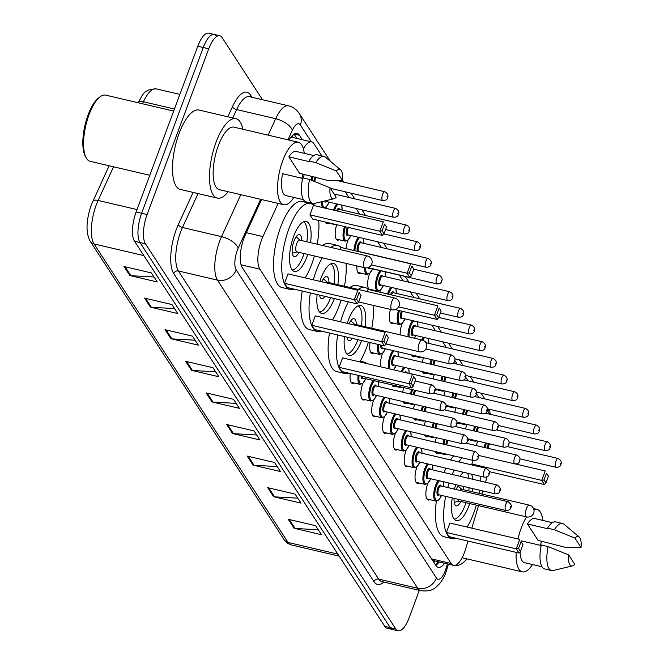 <?xml version="1.0" encoding="UTF-8"?>
<svg xmlns="http://www.w3.org/2000/svg" width="664" height="664" viewBox="0 0 664 664"><rect width="100%" height="100%" fill="white"/><g stroke="black" fill="none" stroke-linecap="round" stroke-linejoin="round"><path stroke-width="1" d="M325.792 208.313A12.085 4.391 -76.8 0 1 326.29 206.877A12.085 4.391 -76.8 0 1 326.323 206.778M346.077 248.668A12.085 4.391 -76.8 0 1 347.953 240.219A12.085 4.391 -76.8 0 1 347.994 240.119M369.201 289.703A12.085 4.391 -76.8 0 1 369.624 273.56A12.085 4.391 -76.8 0 1 369.657 273.46M379.8 292.185A12.085 4.391 -76.8 0 1 380.455 290.226A12.085 4.391 -76.8 0 1 380.489 290.127M400.193 334.88A12.085 4.391 -76.8 0 1 402.127 323.567A12.085 4.391 -76.8 0 1 402.16 323.468M380.771 366.835A12.085 4.391 -76.8 0 1 382.472 353.505A12.085 4.391 -76.8 0 1 382.514 353.406M364.851 399.628A12.085 4.391 -76.8 0 1 363.2 400.018A12.085 4.391 -76.8 0 1 362.826 383.435A12.085 4.391 -76.8 0 1 362.859 383.336M375.691 416.303A12.085 4.391 -76.8 0 1 374.031 416.685A12.085 4.391 -76.8 0 1 373.658 400.11A12.085 4.391 -76.8 0 1 373.691 400.01M386.523 432.969A12.085 4.391 -76.8 0 1 384.863 433.36A12.085 4.391 -76.8 0 1 384.489 416.776A12.085 4.391 -76.8 0 1 384.531 416.677M397.354 449.644A12.085 4.391 -76.8 0 1 395.694 450.026A12.085 4.391 -76.8 0 1 395.329 433.451A12.085 4.391 -76.8 0 1 395.362 433.351M408.186 466.311A12.085 4.391 -76.8 0 1 406.534 466.701A12.085 4.391 -76.8 0 1 406.161 450.117A12.085 4.391 -76.8 0 1 406.194 450.018M419.026 482.985A12.085 4.391 -76.8 0 1 417.365 483.367A12.085 4.391 -76.8 0 1 416.992 466.792A12.085 4.391 -76.8 0 1 417.033 466.692M429.857 499.652A12.085 4.391 -76.8 0 1 428.197 500.042A12.085 4.391 -76.8 0 1 427.824 483.458A12.085 4.391 -76.8 0 1 427.865 483.359M278.158 203.433L262.927 236.591A22.659 8.234 103.2 0 0 261.533 239.97A22.659 8.234 103.2 0 0 259.881 269.202L451.13 563.487A22.659 8.234 103.2 0 0 453.471 565.338A22.659 8.234 103.2 0 0 465.73 548.655L467.979 541.085M432.563 560.408L433.285 560.723A7.553 2.747 103.2 0 0 435.186 561.047M321.866 155.891L313.972 143.739A22.659 8.234 103.2 0 0 311.623 141.897A22.659 8.234 103.2 0 0 303.382 148.786M489.717 414.187L487.251 410.393M478.885 397.512L476.42 393.719M468.054 380.846L465.589 377.052M457.214 364.171L454.749 360.378M446.382 347.504L442.689 341.811M435.551 330.83L431.849 325.136M413.879 297.489L410.186 291.795M403.048 280.814L399.346 275.128M381.385 247.473L377.683 241.787M359.714 214.132L356.012 208.446M348.882 197.465L345.18 191.772M497.643 430.172A22.659 8.234 103.2 0 0 497.46 428.629M471.822 528.162L478.512 505.636M481.964 494.041L482.877 490.97M485.467 482.263L487.102 476.76M314.487 205.657A12.085 4.391 -76.8 0 1 313.748 203.524M328.315 223.062A12.085 4.391 -76.8 0 1 326.655 223.453A12.085 4.391 -76.8 0 1 325.136 221.983M339.155 239.737A12.085 4.391 -76.8 0 1 337.495 240.119A12.085 4.391 -76.8 0 1 336.723 224.698M360.818 273.078A12.085 4.391 -76.8 0 1 359.158 273.46A12.085 4.391 -76.8 0 1 356.867 265.924M371.649 289.745A12.085 4.391 -76.8 0 1 370.894 290.102M393.32 323.086A12.085 4.391 -76.8 0 1 391.66 323.476A12.085 4.391 -76.8 0 1 390.482 309.407M414.983 356.427A12.085 4.391 -76.8 0 1 413.332 356.817A12.085 4.391 -76.8 0 1 411.63 354.941M425.823 373.102A12.085 4.391 -76.8 0 1 424.163 373.492A12.085 4.391 -76.8 0 1 422.47 371.608M422.321 362.27A12.085 4.391 -76.8 0 1 423.499 357.722M436.655 389.768A12.085 4.391 -76.8 0 1 435.136 390.183M433.152 378.936A12.085 4.391 -76.8 0 1 434.339 374.396M447.486 406.443A12.085 4.391 -76.8 0 1 445.967 406.858M443.992 395.611A12.085 4.391 -76.8 0 1 445.171 391.063M458.326 423.109A12.085 4.391 -76.8 0 1 456.799 423.524M454.823 412.278A12.085 4.391 -76.8 0 1 456.002 407.737M469.157 439.784A12.085 4.391 -76.8 0 1 467.63 440.199M465.655 428.952A12.085 4.391 -76.8 0 1 466.834 424.404M476.486 445.619A12.085 4.391 -76.8 0 1 477.673 441.079M303.323 178.01A12.085 4.391 -76.8 0 1 304.311 174.4M373.674 353.024A12.085 4.391 -76.8 0 1 372.014 353.414A12.085 4.391 -76.8 0 1 370.105 342.549M395.337 386.365A12.085 4.391 -76.8 0 1 393.677 386.755A12.085 4.391 -76.8 0 1 391.984 384.871M406.169 403.04A12.085 4.391 -76.8 0 1 404.509 403.421A12.085 4.391 -76.8 0 1 402.816 401.546M402.674 392.2A12.085 4.391 -76.8 0 1 403.853 387.66M417.009 419.706A12.085 4.391 -76.8 0 1 415.349 420.096A12.085 4.391 -76.8 0 1 413.647 418.22M413.506 408.875A12.085 4.391 -76.8 0 1 414.685 404.326M427.84 436.381A12.085 4.391 -76.8 0 1 426.18 436.763A12.085 4.391 -76.8 0 1 424.487 434.887M424.337 425.549A12.085 4.391 -76.8 0 1 425.516 421.001M438.672 453.047A12.085 4.391 -76.8 0 1 437.012 453.437A12.085 4.391 -76.8 0 1 435.318 451.561M435.177 442.216A12.085 4.391 -76.8 0 1 436.356 437.667M354.02 382.962A12.085 4.391 -76.8 0 1 352.36 383.344A12.085 4.391 -76.8 0 1 350.293 373.517M261.566 199.549L245.306 234.956A22.659 8.234 103.2 0 0 243.912 238.326A22.659 8.234 103.2 0 0 242.26 267.567L435.85 565.471A22.659 8.234 103.2 0 0 438.199 567.313A22.659 8.234 103.2 0 0 444.631 563.263M419.333 590.371L409.14 617.769A22.659 8.234 -76.8 0 1 398.109 630.8A22.659 8.234 -76.8 0 1 395.761 628.957L145.449 243.788A22.659 8.234 -76.8 0 1 147.101 214.547L208.745 48.796A22.659 8.234 -76.8 0 1 219.776 35.765A22.659 8.234 -76.8 0 1 222.125 37.616L262.496 99.733M398.109 630.8L392.623 629.514A22.659 8.234 -76.8 0 1 390.283 627.671L139.971 242.501A22.659 8.234 -76.8 0 1 141.623 213.26L203.259 47.517A22.659 8.234 -76.8 0 1 214.298 34.486A22.659 8.234 -76.8 0 1 216.647 36.329M302.369 139.73L299.481 135.282A22.659 8.234 103.2 0 0 297.132 133.439A22.659 8.234 103.2 0 0 289.048 140.054M439.153 561.976A22.659 8.234 -76.8 0 1 435.775 565.346M294.086 134.12L296.891 138.444M214.298 34.486L208.82 33.2A22.659 8.234 -76.8 0 0 197.781 46.231L136.145 211.974A22.659 8.234 -76.8 0 0 134.493 241.215L384.796 626.384A22.659 8.234 -76.8 0 0 387.145 628.235L392.623 629.514A22.659 8.234 -76.8 0 1 390.283 627.671L139.971 242.501A22.659 8.234 -76.8 0 1 141.623 213.26L203.259 47.517A22.659 8.234 -76.8 0 1 214.298 34.486L219.776 35.765M318.305 529.772L295.106 528.444A6.042 5.312 147 0 1 294.127 528.303L321.525 534.727L315.657 525.697L288.259 519.281L294.127 528.303M297.771 498.174L274.572 496.846A6.042 5.312 147 0 1 273.593 496.705L300.991 503.129L295.123 494.107L267.725 487.683L273.593 496.705M277.245 466.584L254.038 465.256A6.042 5.312 147 0 1 253.059 465.115L280.457 471.531L274.589 462.509L247.191 456.085L253.059 465.115M256.711 434.986L233.504 433.658A6.042 5.312 147 0 1 232.524 433.517L259.923 439.941L254.063 430.911L226.656 424.487L232.524 433.517M154.04 277.004L130.841 275.676A6.042 5.312 147 0 1 129.862 275.535L157.26 281.959L151.392 272.929L123.994 266.513L129.862 275.535M174.574 308.602L151.375 307.274A6.042 5.312 147 0 1 150.396 307.133L177.794 313.557L171.926 304.527L144.528 298.103L150.396 307.133M195.108 340.2L171.91 338.872A6.042 5.312 147 0 1 170.93 338.731L198.328 345.147L192.46 336.125L165.062 329.701L170.93 338.731M215.642 371.798L192.444 370.462A6.042 5.312 147 0 1 191.456 370.321L218.863 376.745L212.995 367.723L185.596 361.299L191.456 370.321M236.177 403.388L212.978 402.06A6.042 5.312 147 0 1 211.99 401.919L239.397 408.343L233.529 399.313L206.122 392.897L211.99 401.919M149.79 175.288L90.105 161.302A33.98 12.342 -76.8 0 1 86.038 157.584L85.191 155.957A32.47 11.794 -76.8 0 1 88.08 114.955A32.47 11.794 -76.8 0 1 98.836 97.733L100.314 96.645A33.98 12.342 -76.8 0 1 105.617 95.126L173.669 111.079M86.038 157.584A33.98 12.342 -76.8 0 1 89.059 114.673A33.98 12.342 -76.8 0 1 100.314 96.645M228.217 191.73A40.778 14.816 -76.8 0 1 217.344 198.104A40.778 14.816 -76.8 0 1 216.091 142.146A40.778 14.816 -76.8 0 1 235.952 118.69A40.778 14.816 -76.8 0 1 242.866 129.231M217.344 198.104L180.351 189.431A40.778 14.816 -76.8 0 1 179.097 133.481A40.778 14.816 -76.8 0 1 198.959 110.025L235.952 118.69M293.911 197.432A32.096 11.662 -76.8 0 1 283.719 204.736A32.096 11.662 -76.8 0 1 282.731 160.696A32.096 11.662 -76.8 0 1 298.36 142.237A32.096 11.662 -76.8 0 1 304.253 153.318M283.719 204.736L219.319 189.647A32.096 11.662 -76.8 0 1 218.34 145.607A32.096 11.662 -76.8 0 1 233.969 127.148L298.36 142.237M342.433 180.359L336.333 170.963A15.106 5.486 -76.8 0 1 340.599 169.843A15.106 5.486 -76.8 0 1 342.433 180.359L327.335 180.351L299.505 173.271L288.84 156.862A22.659 8.234 -76.8 0 1 296.21 151.433L313.781 155.55M288.84 156.862L309.391 161.676L308.959 161.02A24.17 8.781 -76.8 0 1 317.101 154.778L323.957 156.38A24.17 8.781 -76.8 0 1 325.401 157.127L340.599 169.843M308.959 161.02L315.815 162.622A24.17 8.781 -76.8 0 1 323.957 156.38M315.815 162.622L336.333 170.963M302.585 178.392L282.573 173.702A22.659 8.234 -76.8 0 0 285.869 195.548L303.448 199.665M302.85 174.059A32.096 11.662 -76.8 0 1 301.879 178.226M336.175 197.208A15.106 5.486 -76.8 0 1 333.826 198.777A15.106 5.486 -76.8 0 1 330.066 187.812L336.175 197.208M333.826 198.777L314.553 203.416A24.17 8.781 -76.8 0 1 312.927 203.441A24.17 8.781 -76.8 0 1 309.548 179.471L302.701 177.861A24.17 8.781 -76.8 0 0 306.079 201.831L312.927 203.441M330.066 187.812L309.548 179.471M314.429 255.972A44.181 16.044 -76.8 0 1 311.773 264.064A44.181 16.044 -76.8 0 1 305.232 277.909M294.169 289.147A44.181 16.044 -76.8 0 1 290.251 289.479A44.181 16.044 -76.8 0 1 288.89 228.864A44.181 16.044 -76.8 0 1 310.412 203.45A44.181 16.044 -76.8 0 1 313.773 205.491M290.251 289.479L282.026 287.553A44.181 16.044 -76.8 0 1 280.673 226.939A44.181 16.044 -76.8 0 1 302.195 201.524L310.412 203.45M307.781 254.412A25.672 9.329 -76.8 0 1 306.976 256.694A25.672 9.329 -76.8 0 1 294.467 271.46A25.672 9.329 -76.8 0 1 293.679 236.235A25.672 9.329 -76.8 0 1 306.187 221.469A25.672 9.329 -76.8 0 1 310.536 242.65M356.609 299.257L358.568 302.261L361.075 295.522L359.116 292.517L356.609 299.257L354.352 299.68L357.863 290.243L287.985 273.867L284.482 283.304L287.213 287.512L357.091 303.888L354.352 299.68L284.482 283.304M318.695 220.473A44.181 16.044 -76.8 0 1 317.184 244.211M382.074 230.798L384.024 233.811L386.531 227.071L384.58 224.058L382.074 230.798L379.808 231.221L383.319 221.793L313.441 205.417L309.939 214.846L312.678 219.062L382.547 235.438L379.808 231.221L309.939 214.846M359.116 292.517L361.075 295.522M384.58 224.058L386.531 227.071M384.024 233.811L382.547 235.438M358.568 302.261L357.091 303.888M304.079 253.548A24.917 9.055 -76.8 0 1 303.357 255.59A24.917 9.055 -76.8 0 1 292.268 269.999M301.672 240.576A11.329 4.117 103.2 0 0 299.489 234.633A11.329 4.117 103.2 0 0 293.969 241.148A11.329 4.117 103.2 0 0 294.318 256.694A11.329 4.117 103.2 0 0 298.916 252.337M303.572 221.801A24.917 9.055 -76.8 0 1 306.834 241.787M367.474 255.997L299.655 240.102A6.042 2.191 103.2 0 0 296.708 243.58A6.042 2.191 103.2 0 0 296.899 251.863L364.71 267.758A6.042 6.042 0 0 0 371.159 258.587A6.042 6.042 0 0 0 367.474 255.997A6.042 2.191 103.2 0 0 364.528 259.475A6.042 2.191 103.2 0 0 364.088 267.268A6.042 2.191 103.2 0 0 364.71 267.758A11.329 4.117 -76.8 0 0 366.868 274.498L369.682 273.435L372.546 268.845M341.088 300.145A44.181 16.044 -76.8 0 1 339.072 306.079A44.181 16.044 -76.8 0 1 332.531 319.915M321.467 331.153A44.181 16.044 -76.8 0 1 317.55 331.485A44.181 16.044 -76.8 0 1 310.395 292.948M313.292 279.801A44.181 16.044 -76.8 0 1 316.188 270.87A44.181 16.044 -76.8 0 1 322.264 257.815M317.55 331.485L309.324 329.56A44.181 16.044 -76.8 0 1 302.17 291.023M319.915 281.353A25.672 9.329 -76.8 0 1 320.978 278.241A25.672 9.329 -76.8 0 1 333.486 263.475A25.672 9.329 -76.8 0 1 337.835 284.657M334.332 298.559A25.672 9.329 -76.8 0 1 334.282 298.7A25.672 9.329 -76.8 0 1 321.774 313.474A25.672 9.329 -76.8 0 1 317.143 294.526M383.916 341.263L385.867 344.267L388.374 337.536L386.415 334.523L383.916 341.263L381.651 341.686L385.161 332.257L315.284 315.873L311.781 325.31L314.512 329.527L384.39 345.902L381.651 341.686L311.781 325.31M330.855 247.415A44.181 16.044 -76.8 0 1 337.71 245.464A44.181 16.044 -76.8 0 1 341.08 247.498M346.06 263.392A44.181 16.044 -76.8 0 1 344.483 286.217M411.323 275.817L413.83 269.078L411.879 266.073L409.373 272.804L411.323 275.817L409.846 277.444L407.107 273.228L410.618 263.799L340.74 247.423L339.951 249.548M322.629 245.489A44.181 16.044 -76.8 0 1 329.493 243.53L337.71 245.464M386.415 334.523L388.374 337.536M409.373 272.804L407.107 273.228L371.35 264.853M409.846 277.444L367.956 267.625M411.879 266.073L413.83 269.078M385.867 344.267L384.39 345.902M330.622 297.688A24.917 9.055 -76.8 0 1 319.567 312.014M328.971 282.582A11.329 4.117 103.2 0 0 326.788 276.639A11.329 4.117 103.2 0 0 321.824 281.802M330.871 263.807A24.917 9.055 -76.8 0 1 334.133 283.794M319.583 295.098A11.329 4.117 103.2 0 0 321.617 298.7A11.329 4.117 103.2 0 0 325.045 296.385M394.773 298.003A6.042 2.191 103.2 0 0 391.826 301.481A6.042 2.191 103.2 0 0 391.387 309.275A6.042 2.191 103.2 0 0 392.017 309.764A6.042 6.042 0 0 0 398.458 300.593A6.042 6.042 0 0 0 394.773 298.003L326.954 282.109A6.042 2.191 103.2 0 0 325.651 282.698M368.387 342.151A44.181 16.044 -76.8 0 1 366.37 348.085A44.181 16.044 -76.8 0 1 359.83 361.93M348.766 373.16A44.181 16.044 -76.8 0 1 344.848 373.492A44.181 16.044 -76.8 0 1 337.694 334.955M340.591 321.808A44.181 16.044 -76.8 0 1 343.487 312.877A44.181 16.044 -76.8 0 1 348.417 301.863M344.848 373.492L336.631 371.566A44.181 16.044 -76.8 0 1 329.468 333.029M347.214 323.36A25.672 9.329 -76.8 0 1 348.276 320.247A25.672 9.329 -76.8 0 1 360.784 305.481A25.672 9.329 -76.8 0 1 365.134 326.663M361.631 340.566A25.672 9.329 -76.8 0 1 361.581 340.715A25.672 9.329 -76.8 0 1 349.073 355.481A25.672 9.329 -76.8 0 1 344.442 336.54M411.215 383.269L413.166 386.282L415.672 379.542L413.722 376.529L411.215 383.269L408.949 383.692L412.46 374.264L342.582 357.888L339.08 367.317L341.819 371.533L411.688 387.909L408.949 383.692L339.08 367.317M358.153 289.421A44.181 16.044 -76.8 0 1 365.009 287.471A44.181 16.044 -76.8 0 1 368.379 289.504M373.359 305.398A44.181 16.044 -76.8 0 1 371.782 328.224M438.622 317.824L441.128 311.084L439.178 308.079L436.671 314.811L438.622 317.824L437.144 319.45L434.405 315.242L437.916 305.805L368.047 289.429L367.25 291.554M349.928 287.495A44.181 16.044 -76.8 0 1 356.792 285.545L365.009 287.471M413.722 376.529L415.672 379.542M436.671 314.811L434.405 315.242L398.649 306.859M437.144 319.45L395.254 309.632M439.178 308.079L441.128 311.084M413.166 386.282L411.688 387.909M357.921 339.694A24.917 9.055 -76.8 0 1 346.874 354.02M356.269 324.588A11.329 4.117 103.2 0 0 354.086 318.645A11.329 4.117 103.2 0 0 349.123 323.808M358.17 305.813A24.917 9.055 -76.8 0 1 361.432 325.8M346.882 337.104A11.329 4.117 103.2 0 0 348.915 340.707A11.329 4.117 103.2 0 0 352.343 338.391M422.072 340.009A6.042 2.191 103.2 0 0 419.125 343.487A6.042 2.191 103.2 0 0 418.685 351.281A6.042 2.191 103.2 0 0 419.316 351.779A6.042 6.042 0 0 0 425.757 342.599A6.042 6.042 0 0 0 422.072 340.009L354.252 324.115A6.042 2.191 103.2 0 0 352.949 324.704M476.345 505.13A44.181 16.044 -76.8 0 1 473.689 513.222A44.181 16.044 -76.8 0 1 467.149 527.067M456.093 538.305A44.181 16.044 -76.8 0 1 452.167 538.637A44.181 16.044 -76.8 0 1 445.677 496.381M447.744 487.559A44.181 16.044 -76.8 0 1 449.08 483.043M452.167 538.637L443.95 536.711A44.181 16.044 -76.8 0 1 436.348 501.129M454.35 489.102A25.672 9.329 -76.8 0 1 455.604 485.392A25.672 9.329 -76.8 0 1 455.886 484.637M460.052 476.312A25.672 9.329 -76.8 0 1 463.455 472.287M471.531 474.179A25.672 9.329 -76.8 0 1 472.793 479.3M472.826 488.613A25.672 9.329 -76.8 0 1 472.453 491.808M469.697 503.569A25.672 9.329 -76.8 0 1 468.9 505.852A25.672 9.329 -76.8 0 1 456.392 520.617A25.672 9.329 -76.8 0 1 452.275 497.925M518.534 548.414L520.485 551.419L522.991 544.679L521.041 541.675L518.534 548.414L516.268 548.837L519.779 539.4L449.901 523.024L446.399 532.462L449.138 536.67L519.007 553.046L516.268 548.837L446.399 532.462M452.201 474.469A44.181 16.044 -76.8 0 1 454.159 470.104M458.816 461.887A44.181 16.044 -76.8 0 1 461.97 457.803M480.836 476.354A44.181 16.044 -76.8 0 1 480.645 481.134M479.632 490.206A44.181 16.044 -76.8 0 1 479.101 493.369M473.183 460.434L471.855 464.003L472.577 465.115M443.984 472.544A44.181 16.044 -76.8 0 1 445.934 468.178M450.59 459.961A44.181 16.044 -76.8 0 1 453.744 455.877M521.041 541.675L522.991 544.679M545.949 482.969L548.447 476.229L546.497 473.216L543.99 479.956L545.949 482.969L544.463 484.596L541.724 480.379L471.855 464.003M543.99 479.956L541.724 480.379L545.235 470.95L515.613 464.003M544.463 484.596L489.368 471.681M546.497 473.216L548.447 476.229M520.485 551.419L519.007 553.046M465.995 502.706A24.917 9.055 -76.8 0 1 465.273 504.748A24.917 9.055 -76.8 0 1 454.193 519.157M463.588 489.733A11.329 4.117 103.2 0 0 463.248 486.363M458.616 485.284A11.329 4.117 103.2 0 0 456.193 489.534M467.464 473.224A24.917 9.055 -76.8 0 1 468.983 478.404M469.116 487.741A24.917 9.055 -76.8 0 1 468.751 490.945M454.118 498.357A11.329 4.117 103.2 0 0 456.234 505.852A11.329 4.117 103.2 0 0 460.833 501.494M457.745 499.212A6.042 2.191 103.2 0 0 458.816 501.021L526.635 516.916A6.042 6.042 0 0 0 533.076 507.744A6.042 6.042 0 0 0 529.391 505.155A6.042 2.191 103.2 0 0 526.444 508.624A6.042 2.191 103.2 0 0 526.004 516.426A6.042 2.191 103.2 0 0 526.635 516.916M529.391 505.155L461.571 489.26A6.042 2.191 103.2 0 0 459.82 490.389M466.792 558.847A40.778 14.816 -76.8 0 1 455.919 565.213A40.778 14.816 -76.8 0 1 455.587 565.122M532.486 564.549A32.096 11.662 -76.8 0 1 522.294 571.853A32.096 11.662 -76.8 0 1 516.177 552.382M518.028 538.994A32.096 11.662 -76.8 0 1 521.306 527.814A32.096 11.662 -76.8 0 1 526.585 516.907M581.008 547.476L574.908 538.081A15.106 5.486 -76.8 0 1 579.174 536.96A15.106 5.486 -76.8 0 1 581.008 547.476L565.911 547.468L538.081 540.388L527.415 523.979A22.659 8.234 -76.8 0 1 534.786 518.543L552.357 522.668M527.415 523.979L547.966 528.793L547.534 528.137A24.17 8.781 -76.8 0 1 555.677 521.896L562.533 523.498A24.17 8.781 -76.8 0 1 563.977 524.245L579.174 536.96M547.534 528.137L554.39 529.739A24.17 8.781 -76.8 0 1 562.533 523.498M554.39 529.739L574.908 538.081M541.16 545.509L521.149 540.82A22.659 8.234 -76.8 0 0 521.049 541.351M542.023 566.782L524.444 562.657A22.659 8.234 -76.8 0 1 520.086 551.859M533.897 509.67A32.096 11.662 -76.8 0 1 536.935 509.354A32.096 11.662 -76.8 0 1 542.82 520.427M541.426 541.177A32.096 11.662 -76.8 0 1 540.454 545.343M574.75 564.317A15.106 5.486 -76.8 0 1 572.393 565.894A15.106 5.486 -76.8 0 1 568.641 554.921L574.75 564.317M572.393 565.894L553.129 570.534A24.17 8.781 -76.8 0 1 551.502 570.55A24.17 8.781 -76.8 0 1 548.124 546.58L541.276 544.978A24.17 8.781 -76.8 0 0 544.654 568.948L551.502 570.55M568.641 554.921L548.124 546.58M246.336 232.707L262.927 236.591M292.99 134.933A22.659 19.937 147 0 1 292.409 137.398M433.285 560.723A22.659 19.937 147 0 1 433.094 561.221M241.065 264.795L259.881 269.202M431.592 558.914L451.13 563.487M260.62 199.325L238.21 248.12A15.106 5.486 103.2 0 0 237.28 250.369A15.106 5.486 103.2 0 0 236.177 269.866L436.422 578.004A15.106 5.486 103.2 0 0 445.345 570.542A15.106 5.486 103.2 0 0 446.158 568.11L447.403 563.91M436.422 578.004A15.106 13.288 -33 0 1 417.714 588.262L217.46 280.133A30.204 10.973 -76.8 0 1 219.668 241.14A30.204 10.973 -76.8 0 1 221.527 236.641L182.475 227.495A30.204 10.973 103.2 0 0 180.616 231.993A30.204 10.973 103.2 0 0 178.417 270.978L378.663 579.116A30.204 10.973 103.2 0 0 381.792 581.573L420.843 590.728A30.204 10.973 -76.8 0 1 417.714 588.262L378.663 579.116A3.776 3.32 147 0 0 373.99 581.681L173.736 273.543A3.776 3.32 147 0 1 178.417 270.978L217.46 280.133A15.106 13.288 -33 0 0 236.177 269.866M420.843 590.728C432.646 591.848 434.903 588.287 439.858 583.415C443.154 578.734 445.137 575.132 445.801 572.6L446.93 569.206A15.106 2.249 -163.4 0 0 446.158 568.11M173.736 273.543A33.98 12.342 -76.8 0 1 176.217 229.686A33.98 12.342 -76.8 0 1 178.309 224.623L193.1 192.419M227.827 116.789L232.466 106.688A33.98 12.342 -76.8 0 1 250.452 94.969L251.938 97.251M383.875 582.062A33.98 12.342 -76.8 0 1 373.99 581.681M208.745 48.796L197.781 46.231M147.101 214.547L136.145 211.974M145.449 243.788L134.493 241.215M395.761 628.957L384.796 626.384M268.132 135.157L275.684 118.707L236.641 109.56L232.782 117.951M311.308 141.822L300.36 124.981A15.106 5.486 103.2 0 0 292.368 130.185A15.106 6.864 -155.3 0 0 275.684 118.707A30.204 10.973 -76.8 0 1 288.541 105.833L249.49 96.687A30.204 10.973 103.2 0 0 236.641 109.56A3.776 1.718 24.7 0 1 232.466 106.688M238.21 248.12A15.106 6.864 -155.3 0 0 221.527 236.641L240.8 194.677M198.055 193.581L182.475 227.495A3.776 1.718 24.7 0 1 178.309 224.623M292.368 130.185L287.952 139.797M250.303 96.869A3.776 3.32 147 0 1 250.452 94.969M487.965 411.481A15.106 13.288 -33 0 0 488.355 409.041M300.36 124.981A15.106 13.288 -33 0 0 299.323 113.536C296.542 109.444 292.948 106.879 288.541 105.833M294.21 134.045L299.481 135.282M113.561 166.797L98.106 200.445A30.204 10.973 103.2 0 0 96.247 204.944A30.204 10.973 103.2 0 0 94.047 243.929A7.553 6.648 147 0 1 90.221 241.306C85.681 232.881 85.988 220.888 91.126 205.317L109.12 165.751M92.736 201.433A7.553 3.436 -155.3 0 1 98.106 200.445L137.033 209.575M138.062 102.737C142.727 95.915 142.279 89.316 156.289 88.876A30.204 10.973 103.2 0 0 143.432 101.758A7.553 3.436 -155.3 0 0 138.062 102.729M174.433 109.02L143.432 101.758L142.503 103.775M143.839 255.598L94.047 243.929L288.035 542.438A30.204 10.973 103.2 0 0 291.164 544.895L287.587 543.318L284.209 539.815A7.553 6.648 -33 0 0 288.035 542.438L337.827 554.108M212.978 402.06L207.176 393.138M192.444 370.462L186.642 361.548M171.91 338.872L166.108 329.95M151.375 307.274L145.574 298.352M130.841 275.676L125.048 266.754M233.504 433.658L227.71 424.736M254.038 465.256L248.245 456.334M274.572 496.846L268.779 487.924M295.106 528.444L289.305 519.522M363.523 362.793A11.329 4.117 -76.8 0 1 365.241 362.32L366.835 363.565M366.237 363.432A10.574 3.843 103.2 0 0 365.225 363.191M363.266 378.148A5.287 1.917 -76.8 0 1 361.116 376.056M362.137 376.297A4.532 1.643 103.2 0 0 362.992 378.082L430.123 393.81A4.532 1.643 -76.8 0 1 429.981 387.593A4.532 1.643 -76.8 0 1 432.189 384.987C435.443 387.552 436.348 389.56 434.895 391.021C434.646 392.847 433.061 393.785 430.123 393.81M434.779 390.507L434.389 389.901L434.779 390.507M351.048 382.265L360.071 384.373A11.329 4.117 -76.8 0 1 358.112 375.351M359.075 375.575A10.574 3.843 103.2 0 0 360.643 383.701A10.574 3.843 103.2 0 0 365.681 378.712M361.88 398.931L370.902 401.048A11.329 4.117 -76.8 0 1 370.553 385.502A11.329 4.117 -76.8 0 1 373.268 380.489M378.588 386.556A10.574 3.843 103.2 0 0 378.106 381.626M374.454 380.762A10.574 3.843 103.2 0 0 371.433 385.967A10.574 3.843 103.2 0 0 370.52 399.371A10.574 3.843 103.2 0 0 376.521 395.379M374.106 394.814A5.287 1.917 -76.8 0 1 372.056 393.893A5.287 1.917 -76.8 0 1 372.803 388.075A5.287 1.917 -76.8 0 1 376.173 385.991M443.021 401.662L375.89 385.925A4.532 1.643 103.2 0 0 373.683 388.531A4.532 1.643 103.2 0 0 373.824 394.748L440.954 410.485A4.532 1.643 -76.8 0 1 440.821 404.268A4.532 1.643 -76.8 0 1 443.021 401.662C446.283 404.218 447.179 406.227 445.727 407.688C445.486 409.522 443.892 410.452 440.954 410.485M445.61 407.173L445.22 406.575L445.61 407.173M372.712 415.606L381.734 417.714A11.329 4.117 -76.8 0 1 381.385 402.176A11.329 4.117 -76.8 0 1 384.107 397.163M389.419 403.231A10.574 3.843 103.2 0 0 388.938 398.292M385.286 397.437A10.574 3.843 103.2 0 0 382.273 402.633A10.574 3.843 103.2 0 0 381.36 416.037A10.574 3.843 103.2 0 0 387.353 412.053M384.937 411.489A5.287 1.917 -76.8 0 1 382.896 410.568A5.287 1.917 -76.8 0 1 383.634 404.741A5.287 1.917 -76.8 0 1 387.004 402.666M453.861 418.328L386.722 402.6A4.532 1.643 103.2 0 0 384.522 405.206A4.532 1.643 103.2 0 0 384.655 411.423L451.794 427.151A4.532 1.643 -76.8 0 1 451.653 420.934A4.532 1.643 -76.8 0 1 453.861 418.328C457.114 420.893 458.011 422.902 456.558 424.362C456.317 426.197 454.724 427.126 451.794 427.151M456.442 423.848L456.052 423.242L456.442 423.848M383.551 432.272L392.573 434.389A11.329 4.117 -76.8 0 1 392.225 418.843A11.329 4.117 -76.8 0 1 394.939 413.83M400.251 419.897A10.574 3.843 103.2 0 0 399.769 414.967M396.118 414.104A10.574 3.843 103.2 0 0 393.105 419.308A10.574 3.843 103.2 0 0 392.192 432.712A10.574 3.843 103.2 0 0 398.184 428.72M395.769 428.156A5.287 1.917 -76.8 0 1 393.727 427.234A5.287 1.917 -76.8 0 1 394.474 421.416A5.287 1.917 -76.8 0 1 397.836 419.333M464.692 435.003L397.562 419.266A4.532 1.643 103.2 0 0 395.354 421.872A4.532 1.643 103.2 0 0 395.495 428.089L462.625 443.826A4.532 1.643 -76.8 0 1 462.484 437.609A4.532 1.643 -76.8 0 1 464.692 435.003C467.946 437.559 468.842 439.568 467.39 441.029C467.149 442.863 465.564 443.793 462.625 443.826M467.282 440.514L466.892 439.917L467.282 440.514M394.383 448.947L403.405 451.055A11.329 4.117 -76.8 0 1 403.056 435.518A11.329 4.117 -76.8 0 1 405.77 430.504M411.082 436.572A10.574 3.843 103.2 0 0 410.601 431.633M406.957 430.778A10.574 3.843 103.2 0 0 403.936 435.974A10.574 3.843 103.2 0 0 403.023 449.379A10.574 3.843 103.2 0 0 409.016 445.395M406.6 444.83A5.287 1.917 -76.8 0 1 404.559 443.909A5.287 1.917 -76.8 0 1 405.306 438.082A5.287 1.917 -76.8 0 1 408.667 436.007M475.524 451.669L408.393 435.941A4.532 1.643 103.2 0 0 406.185 438.547A4.532 1.643 103.2 0 0 406.327 444.764L473.457 460.492A4.532 1.643 -76.8 0 1 473.316 454.276A4.532 1.643 -76.8 0 1 475.524 451.669C478.777 454.234 479.682 456.243 478.229 457.704C477.98 459.538 476.395 460.467 473.457 460.492M478.113 457.189L477.723 456.583L478.113 457.189M405.214 465.613L414.236 467.73A11.329 4.117 -76.8 0 1 413.888 452.184A11.329 4.117 -76.8 0 1 416.602 447.171M421.922 453.238A10.574 3.843 103.2 0 0 421.441 448.308M417.789 447.453A10.574 3.843 103.2 0 0 414.768 452.649A10.574 3.843 103.2 0 0 413.855 466.053A10.574 3.843 103.2 0 0 419.856 462.061M417.44 461.497A5.287 1.917 -76.8 0 1 415.39 460.575A5.287 1.917 -76.8 0 1 416.137 454.757A5.287 1.917 -76.8 0 1 419.507 452.674M486.363 468.344L419.225 452.607A4.532 1.643 103.2 0 0 417.017 455.214A4.532 1.643 103.2 0 0 417.158 461.43L484.288 477.167A4.532 1.643 -76.8 0 1 484.156 470.95A4.532 1.643 -76.8 0 1 486.363 468.344C489.617 470.901 490.513 472.909 489.061 474.37C488.82 476.204 487.227 477.134 484.288 477.167M488.945 473.855L488.555 473.258L488.945 473.855M416.046 482.288L425.068 484.396A11.329 4.117 -76.8 0 1 424.719 468.859A11.329 4.117 -76.8 0 1 427.442 463.846M432.754 469.913A10.574 3.843 103.2 0 0 432.272 464.974M428.62 464.119A10.574 3.843 103.2 0 0 425.607 469.315A10.574 3.843 103.2 0 0 424.694 482.72A10.574 3.843 103.2 0 0 430.687 478.736M428.272 478.171A5.287 1.917 -76.8 0 1 426.23 477.25A5.287 1.917 -76.8 0 1 426.969 471.423A5.287 1.917 -76.8 0 1 430.338 469.348M497.195 485.01L430.064 469.282A4.532 1.643 103.2 0 0 427.857 471.888A4.532 1.643 103.2 0 0 427.989 478.105L495.128 493.842A4.532 1.643 -76.8 0 1 494.987 487.617A4.532 1.643 -76.8 0 1 497.195 485.01C500.449 487.575 501.345 489.584 499.892 491.045C499.652 492.879 498.058 493.809 495.128 493.842M499.776 490.53L499.386 489.924L499.776 490.53M426.886 498.954L435.908 501.071A11.329 4.117 -76.8 0 1 435.559 485.525A11.329 4.117 -76.8 0 1 438.273 480.512M443.585 486.579A10.574 3.843 103.2 0 0 443.104 481.649M439.452 480.794A10.574 3.843 103.2 0 0 436.439 485.99A10.574 3.843 103.2 0 0 435.526 499.394A10.574 3.843 103.2 0 0 441.519 495.402M439.103 494.838A5.287 1.917 -76.8 0 1 437.061 493.916A5.287 1.917 -76.8 0 1 437.808 488.098A5.287 1.917 -76.8 0 1 441.17 486.015M508.026 501.685L440.896 485.948A4.532 1.643 103.2 0 0 438.688 488.555A4.532 1.643 103.2 0 0 438.829 494.771L505.96 510.508A4.532 1.643 -76.8 0 1 505.819 504.291A4.532 1.643 -76.8 0 1 508.026 501.685C511.28 504.242 512.185 506.259 510.724 507.711C510.483 509.545 508.898 510.475 505.96 510.508M510.616 507.196L510.226 506.599L510.616 507.196M385.394 348.791L382.53 353.381L379.717 354.443A11.329 4.117 -76.8 0 1 377.916 344.384M378.87 344.608A10.574 3.843 103.2 0 0 380.115 353.671A10.574 3.843 103.2 0 0 385.336 348.774M451.844 355.057C454.716 356.717 455.612 358.726 454.541 361.083C454.3 362.917 452.707 363.847 449.769 363.88A4.532 1.643 -76.8 0 1 449.636 357.664A4.532 1.643 -76.8 0 1 451.844 355.057L425.89 348.974M454.035 359.971L454.425 360.569L454.035 359.971M381.783 345.288A4.532 1.643 103.2 0 0 382.638 348.143L449.769 363.88M382.921 348.21A5.287 1.917 -76.8 0 1 380.804 345.056M388.755 368.703A11.329 4.117 -76.8 0 1 390.208 355.572A11.329 4.117 -76.8 0 1 392.922 350.55M394.101 350.833A10.574 3.843 103.2 0 0 391.088 356.028A10.574 3.843 103.2 0 0 389.967 368.993M393.395 369.79A10.574 3.843 103.2 0 0 396.167 365.449M393.752 364.885A5.287 1.917 -76.8 0 1 391.71 363.963A5.287 1.917 -76.8 0 1 392.457 358.137A5.287 1.917 -76.8 0 1 395.819 356.062M395.545 355.995A4.532 1.643 103.2 0 0 393.337 358.601A4.532 1.643 103.2 0 0 393.47 364.818L460.608 380.547A4.532 1.643 -76.8 0 1 460.467 374.33A4.532 1.643 -76.8 0 1 462.675 371.724L395.545 355.995M464.866 376.637L465.265 377.243L464.866 376.637M398.234 356.626A10.574 3.843 103.2 0 0 397.753 351.688M403.164 387.494L401.388 387.784A11.329 4.117 -76.8 0 1 400.168 386.797M404.6 372.421A5.287 1.917 -76.8 0 1 406.65 372.728M473.507 388.398C476.379 390.058 477.283 392.067 476.212 394.424C475.964 396.259 474.378 397.188 471.44 397.221A4.532 1.643 -76.8 0 1 471.299 391.005A4.532 1.643 -76.8 0 1 473.507 388.398L406.368 372.662A4.532 1.643 103.2 0 0 405.903 372.728M475.706 393.312L476.096 393.91L475.706 393.312M401.272 371.641A11.329 4.117 -76.8 0 1 403.753 367.225M409.065 373.292A10.574 3.843 103.2 0 0 408.584 368.354M404.94 367.499A10.574 3.843 103.2 0 0 402.243 371.865M413.996 404.168L412.219 404.451A11.329 4.117 -76.8 0 1 411.008 403.463M410.476 394.034A11.329 4.117 -76.8 0 1 411.663 389.486M412.626 389.71A10.574 3.843 103.2 0 0 411.431 394.258M413.348 394.707A5.287 1.917 -76.8 0 1 414.12 391.478A5.287 1.917 -76.8 0 1 414.693 390.2M415.722 390.44A4.532 1.643 103.2 0 0 415 391.943A4.532 1.643 103.2 0 0 414.311 394.931M484.338 405.065C487.218 406.733 488.115 408.742 487.044 411.099C486.795 412.925 485.21 413.863 482.271 413.888A4.532 1.643 -76.8 0 1 482.13 407.671A4.532 1.643 -76.8 0 1 484.338 405.065L433.368 393.121M486.538 409.978L486.928 410.584L486.538 409.978M424.827 420.835L423.051 421.125A11.329 4.117 -76.8 0 1 421.839 420.138M421.308 410.701A11.329 4.117 -76.8 0 1 422.495 406.161M423.458 406.385A10.574 3.843 103.2 0 0 422.262 410.925M424.18 411.373A5.287 1.917 -76.8 0 1 424.952 408.152A5.287 1.917 -76.8 0 1 425.524 406.866M426.554 407.107A4.532 1.643 103.2 0 0 425.831 408.609A4.532 1.643 103.2 0 0 425.143 411.605M495.178 421.74C498.05 423.4 498.946 425.408 497.875 427.765C497.635 429.6 496.041 430.529 493.103 430.562A4.532 1.643 -76.8 0 1 492.97 424.346A4.532 1.643 -76.8 0 1 495.178 421.74L444.208 409.796M497.369 426.653L497.759 427.251L497.369 426.653M435.659 437.51L433.891 437.792A11.329 4.117 -76.8 0 1 432.671 436.804M432.148 427.375A11.329 4.117 -76.8 0 1 433.335 422.827M434.297 423.051A10.574 3.843 103.2 0 0 433.102 427.599M435.011 428.048A5.287 1.917 -76.8 0 1 435.791 424.819A5.287 1.917 -76.8 0 1 436.356 423.541M437.393 423.781A4.532 1.643 103.2 0 0 436.671 425.284A4.532 1.643 103.2 0 0 435.982 428.272M506.009 438.406C508.881 440.074 509.786 442.083 508.707 444.44C508.466 446.266 506.873 447.204 503.943 447.229A4.532 1.643 -76.8 0 1 503.802 441.012A4.532 1.643 -76.8 0 1 506.009 438.406L455.039 426.462M508.201 443.32L508.599 443.925L508.201 443.32M446.499 454.176L444.722 454.466A11.329 4.117 -76.8 0 1 443.502 453.479M442.979 444.042A11.329 4.117 -76.8 0 1 444.166 439.502M445.129 439.726A10.574 3.843 103.2 0 0 443.934 444.266M445.843 444.714A5.287 1.917 -76.8 0 1 446.623 441.494A5.287 1.917 -76.8 0 1 447.196 440.207M448.225 440.448A4.532 1.643 103.2 0 0 447.503 441.95A4.532 1.643 103.2 0 0 446.814 444.946M516.841 455.081C519.713 456.741 520.617 458.749 519.547 461.106C519.298 462.941 517.712 463.87 514.774 463.904A4.532 1.643 -76.8 0 1 514.633 457.687A4.532 1.643 -76.8 0 1 516.841 455.081L465.871 443.137M519.04 459.994L519.431 460.592L519.04 459.994M311.084 180.077A11.329 4.117 -76.8 0 1 312.121 176.234M313.084 176.458A10.574 3.843 103.2 0 0 312.005 180.45M313.848 181.181A5.287 1.917 -76.8 0 1 314.603 178.168A5.287 1.917 -76.8 0 1 315.143 176.939M316.172 177.18A4.532 1.643 103.2 0 0 315.483 178.633A4.532 1.643 103.2 0 0 314.794 181.562M384.821 191.755C387.693 193.415 388.598 195.432 387.519 197.789C387.278 199.615 385.684 200.545 382.754 200.578A4.532 1.643 -76.8 0 1 382.613 194.361A4.532 1.643 -76.8 0 1 384.821 191.755L336.532 180.442M387.012 196.668L387.411 197.274L387.012 196.668M323.235 207.707A11.329 4.117 -76.8 0 1 321.351 201.781M322.355 201.541A10.574 3.843 103.2 0 0 324.588 207.268A10.574 3.843 103.2 0 0 329.145 202.147M395.653 208.43C398.524 210.09 399.429 212.098 398.358 214.455C398.109 216.29 396.524 217.219 393.586 217.252A4.532 1.643 -76.8 0 1 393.445 211.036A4.532 1.643 -76.8 0 1 395.653 208.43L334.083 193.996M397.852 213.343L398.242 213.941L397.852 213.343M325.783 200.711A4.532 1.643 103.2 0 0 326.456 201.516L393.586 217.252M326.729 201.582A5.287 1.917 -76.8 0 1 324.754 200.96M330.971 189.198A10.574 3.843 103.2 0 0 330.73 188.385M335.586 224.432L334.365 224.482A11.329 4.117 -76.8 0 1 333.486 223.934M333.602 210.139A11.329 4.117 -76.8 0 1 334.017 208.944A11.329 4.117 -76.8 0 1 336.731 203.923M337.918 204.205A10.574 3.843 103.2 0 0 334.897 209.401A10.574 3.843 103.2 0 0 334.565 210.363M336.54 210.828A5.287 1.917 -76.8 0 1 339.636 209.426M406.484 225.096C409.364 226.756 410.261 228.773 409.19 231.13C408.949 232.956 407.356 233.894 404.417 233.919A4.532 1.643 -76.8 0 1 404.285 227.702A4.532 1.643 -76.8 0 1 406.484 225.096L339.346 209.359A4.532 1.643 103.2 0 0 337.536 211.061M408.684 230.01L409.074 230.615L408.684 230.01M342.051 209.998A10.574 3.843 103.2 0 0 341.57 205.06M350.874 235.504L348.011 240.094L345.197 241.156A11.329 4.117 -76.8 0 1 344.533 226.524M345.488 226.748A10.574 3.843 103.2 0 0 344.915 239.638A10.574 3.843 103.2 0 0 350.816 235.488M348.401 234.923A5.287 1.917 -76.8 0 1 346.351 234.002A5.287 1.917 -76.8 0 1 347.098 228.175A5.287 1.917 -76.8 0 1 347.504 227.221M348.517 227.462A4.532 1.643 103.2 0 0 347.986 228.64A4.532 1.643 103.2 0 0 348.119 234.857L415.257 250.594A4.532 1.643 -76.8 0 1 415.116 244.377A4.532 1.643 -76.8 0 1 417.324 241.771L383.908 233.936M419.515 246.684L419.905 247.282L419.515 246.684M353.904 250.502A11.329 4.117 -76.8 0 1 355.688 242.285A11.329 4.117 -76.8 0 1 358.402 237.264M359.581 237.546A10.574 3.843 103.2 0 0 356.568 242.742A10.574 3.843 103.2 0 0 354.883 250.735M357.373 251.316A5.287 1.917 -76.8 0 1 357.938 244.85A5.287 1.917 -76.8 0 1 361.299 242.767M428.156 258.437C431.027 260.105 431.932 262.114 430.853 264.471C430.612 266.297 429.027 267.235 426.089 267.26A4.532 1.643 -76.8 0 1 425.948 261.043A4.532 1.643 -76.8 0 1 428.156 258.437L361.017 242.7A4.532 1.643 103.2 0 0 358.817 245.315A4.532 1.643 103.2 0 0 358.958 251.531L358.95 251.523M430.347 263.351L430.745 263.957L430.347 263.351M363.714 243.339A10.574 3.843 103.2 0 0 363.233 238.401M365.698 267.907A10.574 3.843 103.2 0 0 367.856 273.942A10.574 3.843 103.2 0 0 372.479 268.829M438.987 275.112C441.867 276.772 442.764 278.78 441.693 281.138C441.444 282.972 439.858 283.901 436.92 283.935A4.532 1.643 -76.8 0 1 436.779 277.718A4.532 1.643 -76.8 0 1 438.987 275.112L413.788 269.202M441.186 280.025L441.577 280.623L441.186 280.025M370.064 268.264A5.287 1.917 -76.8 0 1 368.097 267.658M383.377 285.512L380.513 290.11L377.7 291.164A11.329 4.117 -76.8 0 1 377.351 275.626A11.329 4.117 -76.8 0 1 380.065 270.605M381.252 270.887A10.574 3.843 103.2 0 0 378.231 276.083A10.574 3.843 103.2 0 0 377.318 289.487A10.574 3.843 103.2 0 0 383.319 285.503M380.904 284.931A5.287 1.917 -76.8 0 1 378.853 284.018A5.287 1.917 -76.8 0 1 379.601 278.191A5.287 1.917 -76.8 0 1 382.97 276.108M449.819 291.778C452.699 293.447 453.595 295.455 452.524 297.812C452.284 299.638 450.69 300.576 447.752 300.601A4.532 1.643 -76.8 0 1 447.619 294.384A4.532 1.643 -76.8 0 1 449.819 291.778L382.68 276.041A4.532 1.643 103.2 0 0 380.48 278.656A4.532 1.643 103.2 0 0 380.621 284.873L380.613 284.864M452.018 296.692L452.408 297.298L452.018 296.692M385.386 276.68A10.574 3.843 103.2 0 0 384.904 271.742M387.61 294.019A11.329 4.117 -76.8 0 1 388.183 292.293A11.329 4.117 -76.8 0 1 390.905 287.28M392.084 287.553A10.574 3.843 103.2 0 0 389.071 292.758A10.574 3.843 103.2 0 0 388.564 294.243M390.498 294.692A5.287 1.917 -76.8 0 1 393.802 292.782M460.658 308.453C463.53 310.113 464.426 312.121 463.356 314.479C463.115 316.313 461.521 317.243 458.592 317.276A4.532 1.643 -76.8 0 1 458.45 311.059A4.532 1.643 -76.8 0 1 460.658 308.453L393.511 292.716A4.532 1.643 103.2 0 0 391.478 294.924M462.849 313.366L463.24 313.964L462.849 313.366M396.217 293.347A10.574 3.843 103.2 0 0 395.736 288.408M405.04 318.853L402.176 323.451L399.371 324.505A11.329 4.117 -76.8 0 1 398.533 310.403M399.487 310.627A10.574 3.843 103.2 0 0 399.155 323.102A10.574 3.843 103.2 0 0 404.982 318.844M402.567 318.272A5.287 1.917 -76.8 0 1 400.525 317.359A5.287 1.917 -76.8 0 1 401.272 311.532A5.287 1.917 -76.8 0 1 401.446 311.084M402.434 311.316A4.532 1.643 103.2 0 0 402.152 311.997A4.532 1.643 103.2 0 0 402.293 318.214L469.423 333.942A4.532 1.643 -76.8 0 1 469.282 327.726A4.532 1.643 -76.8 0 1 471.49 325.119L438.763 317.45M473.689 330.033L474.079 330.639L473.689 330.033M408.069 336.731A11.329 4.117 -76.8 0 1 409.854 325.634A11.329 4.117 -76.8 0 1 412.568 320.621M413.755 320.895A10.574 3.843 103.2 0 0 410.734 326.099A10.574 3.843 103.2 0 0 409.124 336.98M414.402 338.217A10.574 3.843 103.2 0 0 415.813 335.511M413.398 334.947A5.287 1.917 -76.8 0 1 411.356 334.025A5.287 1.917 -76.8 0 1 412.103 328.199A5.287 1.917 -76.8 0 1 415.465 326.124M415.191 326.057A4.532 1.643 103.2 0 0 412.983 328.663A4.532 1.643 103.2 0 0 413.124 334.88L480.255 350.617A4.532 1.643 -76.8 0 1 480.113 344.4A4.532 1.643 -76.8 0 1 482.321 341.794L415.183 326.057M484.521 346.708L484.911 347.305L484.521 346.708M417.88 326.688A10.574 3.843 103.2 0 0 417.399 321.749M422.81 357.564L421.034 357.846A11.329 4.117 -76.8 0 1 419.822 356.858M425.167 341.836A5.287 1.917 -76.8 0 1 426.305 342.79M493.161 358.46C496.033 360.129 496.929 362.137 495.859 364.494C495.618 366.32 494.024 367.258 491.086 367.283A4.532 1.643 -76.8 0 1 490.953 361.067A4.532 1.643 -76.8 0 1 493.161 358.46L426.022 342.732M495.352 363.374L495.742 363.98L495.352 363.374M421.715 339.926A11.329 4.117 -76.8 0 1 423.4 337.287M428.72 343.363A10.574 3.843 103.2 0 0 428.239 338.424M424.587 337.569A10.574 3.843 103.2 0 0 422.711 340.2M433.642 374.23L431.866 374.521A11.329 4.117 -76.8 0 1 430.654 373.533M430.123 364.096A11.329 4.117 -76.8 0 1 431.309 359.556M432.281 359.78A10.574 3.843 103.2 0 0 431.085 364.32M432.994 364.768A5.287 1.917 -76.8 0 1 433.766 361.548A5.287 1.917 -76.8 0 1 434.339 360.262M435.368 360.502A4.532 1.643 103.2 0 0 434.654 362.004A4.532 1.643 103.2 0 0 433.966 365.001M503.993 375.135C506.864 376.795 507.769 378.804 506.69 381.161C506.449 382.995 504.856 383.925 501.926 383.958A4.532 1.643 -76.8 0 1 501.785 377.741A4.532 1.643 -76.8 0 1 503.993 375.135L453.022 363.191M506.184 380.049L506.574 380.646L506.184 380.049M444.482 390.905L442.705 391.187A11.329 4.117 -76.8 0 1 441.485 390.2M440.962 380.771A11.329 4.117 -76.8 0 1 442.149 376.222M443.112 376.447A10.574 3.843 103.2 0 0 441.917 380.995M443.826 381.443A5.287 1.917 -76.8 0 1 444.606 378.214A5.287 1.917 -76.8 0 1 445.171 376.936M446.208 377.177A4.532 1.643 103.2 0 0 445.486 378.679A4.532 1.643 103.2 0 0 444.797 381.667M514.824 391.801C517.696 393.47 518.601 395.478 517.522 397.836C517.281 399.662 515.696 400.599 512.757 400.624A4.532 1.643 -76.8 0 1 512.616 394.408A4.532 1.643 -76.8 0 1 514.824 391.801L463.854 379.858M517.024 396.715L517.414 397.321L517.024 396.715M455.313 407.572L453.537 407.862A11.329 4.117 -76.8 0 1 452.317 406.874M451.794 397.437A11.329 4.117 -76.8 0 1 452.981 392.897M453.944 393.121A10.574 3.843 103.2 0 0 452.748 397.661M454.666 398.109A5.287 1.917 -76.8 0 1 455.438 394.889A5.287 1.917 -76.8 0 1 456.01 393.603M457.039 393.843A4.532 1.643 103.2 0 0 456.317 395.346A4.532 1.643 103.2 0 0 455.629 398.342M525.656 408.476C528.536 410.136 529.432 412.145 528.361 414.502C528.112 416.336 526.527 417.266 523.589 417.299A4.532 1.643 -76.8 0 1 523.448 411.082A4.532 1.643 -76.8 0 1 525.656 408.476L474.685 396.532M527.855 413.39L528.245 413.987L527.855 413.39M466.145 424.246L464.368 424.528A11.329 4.117 -76.8 0 1 463.157 423.541M462.625 414.112A11.329 4.117 -76.8 0 1 463.812 409.563M464.775 409.788A10.574 3.843 103.2 0 0 463.58 414.336M465.497 414.784A5.287 1.917 -76.8 0 1 466.269 411.555A5.287 1.917 -76.8 0 1 466.842 410.277M467.871 410.518A4.532 1.643 103.2 0 0 467.149 412.02A4.532 1.643 103.2 0 0 466.46 415.008M536.495 425.143C539.367 426.811 540.264 428.819 539.193 431.177C538.952 433.003 537.359 433.941 534.42 433.966A4.532 1.643 -76.8 0 1 534.288 427.749A4.532 1.643 -76.8 0 1 536.495 425.143L485.525 413.199M538.687 430.056L539.077 430.662L538.687 430.056M476.976 440.913L475.2 441.203A11.329 4.117 -76.8 0 1 473.988 440.215M473.457 430.778A11.329 4.117 -76.8 0 1 474.652 426.238M475.615 426.462A10.574 3.843 103.2 0 0 474.42 431.002M476.329 431.451A5.287 1.917 -76.8 0 1 477.109 428.23A5.287 1.917 -76.8 0 1 477.673 426.944M478.702 427.184A4.532 1.643 103.2 0 0 477.989 428.687A4.532 1.643 103.2 0 0 477.3 431.683M547.327 441.817C550.199 443.477 551.103 445.486 550.024 447.843C549.784 449.677 548.19 450.607 545.26 450.64A4.532 1.643 -76.8 0 1 545.119 444.423A4.532 1.643 -76.8 0 1 547.327 441.817L496.357 429.874M549.518 446.731L549.908 447.329L549.518 446.731M484.297 447.453A11.329 4.117 -76.8 0 1 485.484 442.905M486.446 443.129A10.574 3.843 103.2 0 0 485.251 447.677M487.16 448.125A5.287 1.917 -76.8 0 1 487.94 444.897A5.287 1.917 -76.8 0 1 488.505 443.618M489.542 443.859A4.532 1.643 103.2 0 0 488.82 445.361A4.532 1.643 103.2 0 0 488.131 448.349M558.158 458.484C561.03 460.152 561.935 462.161 560.856 464.518C560.615 466.344 559.03 467.282 556.092 467.307A4.532 1.643 -76.8 0 1 555.951 461.09A4.532 1.643 -76.8 0 1 558.158 458.484L507.188 446.54M560.358 463.397L560.748 464.003L560.358 463.397M437.8 561.661L436.14 565.097M291.048 137.075L311.623 141.897M432.92 560.516L453.471 565.338M490.198 414.294L489.584 409.331M484.761 398.89L481.06 393.196M473.93 382.223L470.228 376.529M463.099 365.549L459.397 359.855M452.259 348.874L448.565 343.188M441.427 332.207L437.725 326.514M419.756 298.866L416.062 293.173M408.924 282.192L405.231 276.506M387.261 248.851L383.56 243.165M365.59 215.509L361.897 209.824M354.759 198.843L351.057 193.149M343.927 182.168L342.475 179.944M330.323 161.244L299.323 113.536M446.93 569.206L448.432 564.151M284.209 539.815L90.221 241.306M291.164 544.895L339.146 556.141M156.289 88.876L179.869 94.404M297.107 251.913L292.309 253.25M299.862 240.152L296.152 236.824M358.684 301.954L392.017 309.764M327.161 282.159L323.451 278.83M385.983 343.96L419.316 351.779M354.46 324.165L350.75 320.837M459.023 501.071L454.226 502.399M461.779 489.31L458.069 485.982M522.294 571.853L462.094 557.743M536.935 509.354L533.516 508.558M432.189 384.987L415.133 380.995M365.241 362.32L360.286 361.158M360.071 384.373L362.884 383.319L365.748 378.729M378.272 381.659L378.646 386.572M370.902 401.048L373.716 399.994L376.579 395.395M389.112 398.334L389.477 403.247M381.734 417.714L384.547 416.66L387.411 412.07M399.944 415L400.317 419.914M392.573 434.389L395.379 433.335L398.242 428.736M410.775 431.675L411.149 436.588M403.405 451.055L406.219 450.001L409.082 445.411M421.607 448.341L421.98 453.255M414.236 467.73L417.05 466.676L419.914 462.078M432.447 465.016L432.812 469.929M425.068 484.396L427.882 483.342L430.745 478.752M443.278 481.682L443.652 486.596M435.908 501.071L438.713 500.017L441.577 495.419M379.717 354.443L370.695 352.327M393.586 369.84L396.225 365.457M460.608 380.547C463.538 380.522 465.132 379.584 465.373 377.758C466.452 375.401 465.547 373.392 462.675 371.724M398.292 356.634L397.927 351.729M471.44 397.221L435.244 388.739M401.388 387.784L392.366 385.668M409.132 373.309L408.758 368.396M482.271 413.888L446.075 405.405M412.219 404.451L403.197 402.342M493.103 430.562L456.907 422.08M423.051 421.125L414.029 419.009M503.943 447.229L467.738 438.746M433.891 437.792L424.869 435.684M514.774 463.904L478.578 455.421M444.722 454.466L435.7 452.35M382.754 200.578L330.39 188.31M323.899 207.865L326.348 206.753L329.211 202.163M331.137 189.456L330.904 188.427M404.417 233.919L385.626 229.512M334.365 224.482L325.343 222.365M342.109 210.007L341.736 205.101M415.257 250.594C418.187 250.56 419.781 249.631 420.022 247.797C421.092 245.439 420.196 243.431 417.324 241.771M345.197 241.156L336.175 239.04M426.089 267.26L358.958 251.531M363.781 243.348L363.407 238.442M436.92 283.935L369.79 268.198M366.868 274.498L357.846 272.381M447.752 300.601L380.621 284.873M377.7 291.164L368.678 289.048M385.444 276.689L385.07 271.784M458.592 317.276L440.415 313.018M396.275 293.363L395.91 288.45M469.423 333.942C472.361 333.917 473.947 332.979 474.187 331.153C475.266 328.796 474.362 326.788 471.49 325.119M399.371 324.505L390.349 322.389M414.502 338.233L415.88 335.527M480.255 350.617C483.193 350.584 484.778 349.654 485.027 347.82C486.098 345.463 485.201 343.454 482.321 341.794M417.947 326.705L417.573 321.791M491.086 367.283L454.89 358.801M421.034 357.846L412.012 355.73M428.778 343.371L428.404 338.466M501.926 383.958L465.721 375.475M431.866 374.521L422.843 372.404M512.757 400.624L476.561 392.142M442.705 391.187L435.235 389.436M523.589 417.299L487.393 408.816M453.537 407.862L446.067 406.111M534.42 433.966L498.224 425.483M464.368 424.528L456.907 422.777M545.26 450.64L509.056 442.158M475.2 441.203L467.738 439.452M556.092 467.307L519.895 458.824"/></g></svg>
